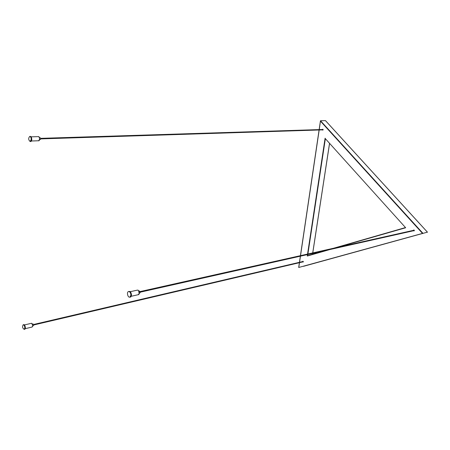 <?xml version="1.0" encoding="UTF-8"?>
<svg xmlns="http://www.w3.org/2000/svg" width="450" height="450" viewBox="0 0 450 450"><rect width="100%" height="100%" fill="white"/><g stroke="black" fill="none" stroke-linecap="round" stroke-linejoin="round"><path stroke-width="0.67" d="M302.67 261.562L302.901 261.231L303.12 262.097L302.749 261.911M322.447 129.499L322.779 129.206L322.802 130.151L322.453 129.881M413.483 230.338L413.798 229.95L414.366 230.591L414.056 230.946L413.578 230.737M303.564 266.304L427.404 232.149M325.637 120.825L427.483 232.234M319.236 129.6L320.512 120.724L325.468 120.639M320.512 120.724L422.916 233.297L298.733 267.474M307.485 254.582L307.266 256.039L307.817 254.509M337.359 247.388L405.669 227.756L325.254 138.561M405.669 227.756L405.377 227.632M414.371 230.552L140.316 292.162M140.181 291.561L414.281 230.164M130.899 295.312C130.787 292.894 129.999 291.639 128.531 291.544C126.433 291.983 127.806 297.861 129.836 297.141L130.899 295.312M138.938 291.099L139.449 290.981L140.31 292.331L139.882 293.001M24.851 327.926C24.716 325.969 24.154 324.923 23.164 324.787C22.146 326.694 22.489 328.219 24.193 329.349L24.851 327.926M32.377 324.169L33.154 323.989L33.767 325.114L33.508 325.631M31.23 139.461C31.162 137.638 30.668 136.626 29.745 136.418C28.243 138.206 28.378 139.899 30.15 141.508L31.23 139.461M39.493 137.745L40.241 137.722L40.787 138.814L40.387 139.551L39.628 139.579M320.462 121.067L319.196 129.6M319.14 129.988L300.488 255.651M300.409 256.174L299.498 262.305M299.441 262.682L298.761 267.283M298.806 267.216L299.481 262.676M299.537 262.294L300.448 256.168M300.527 255.639L319.179 129.983M320.484 121.174L422.331 233.184M325.097 138.201L307.564 254.064M307.266 256.039L329.698 249.593M307.896 253.991L325.361 138.679M405.343 227.599L333.692 248.209L405.343 227.599M326.019 250.419L307.637 255.707L326.019 250.419M329.535 143.319L312.728 252.906M312.649 253.423L312.514 254.306M131.293 295.931L131.462 295.127L130.449 291.999M128.627 291.527L129.06 291.431C130.528 291.521 131.321 292.776 131.434 295.194L130.269 297.039M139.23 293.709L138.561 290.616M130.174 291.718L137.391 290.121C138.594 290.188 139.241 291.206 139.326 293.164L138.369 294.666M25.155 328.753L25.386 327.752L24.323 324.889M23.214 324.776L23.653 324.675C24.637 324.81 25.2 325.851 25.341 327.814L24.632 329.248M32.529 326.621L32.721 325.822L31.866 323.527M24.412 324.934L31.292 323.342C32.108 323.443 32.569 324.293 32.676 325.879L32.091 327.049M31.365 140.991L31.804 139.421L31.061 136.856M29.773 136.418L30.268 136.406C31.196 136.609 31.691 137.621 31.759 139.444L30.645 141.491M39.319 140.321L39.673 139.067L39.083 137.025M31.084 136.845L38.407 136.631C39.172 136.794 39.578 137.616 39.628 139.095L38.706 140.754M325.569 120.712L427.478 232.189M298.693 267.412L299.396 262.693M299.452 262.316L300.358 256.185M300.437 255.662L319.089 129.988M319.146 129.606L320.445 120.859M329.574 143.364L312.772 252.894M312.694 253.412L312.559 254.289M129.718 291.471C130.404 291.33 130.995 292.41 131.49 294.716C131.051 296.657 130.68 297.428 130.371 297.017L129.836 297.141M137.897 290.137C138.572 290.261 139.067 291.218 139.382 293.006C139.095 294.233 138.786 294.784 138.454 294.649L131.164 296.303M139.371 293.113L139.922 292.989M303.266 261.422L33.66 324.473M303.351 261.771L33.767 324.968M323.128 129.476L40.742 138.347M323.134 129.859L40.781 138.898M23.951 324.681C24.463 324.54 24.941 325.536 25.397 327.673C25.149 328.95 24.913 329.468 24.683 329.237L24.193 329.349M31.517 323.336C31.905 323.106 32.304 323.983 32.721 325.969L32.13 327.037L25.217 328.674M32.732 325.817L33.525 325.631M30.594 136.468C31.157 136.35 31.545 137.503 31.77 139.928C31.269 141.289 30.909 141.806 30.673 141.491L30.15 141.508M38.638 136.665C38.931 136.367 39.279 137.188 39.679 139.134C39.296 140.501 38.981 141.041 38.734 140.754L31.393 141.002"/></g></svg>
